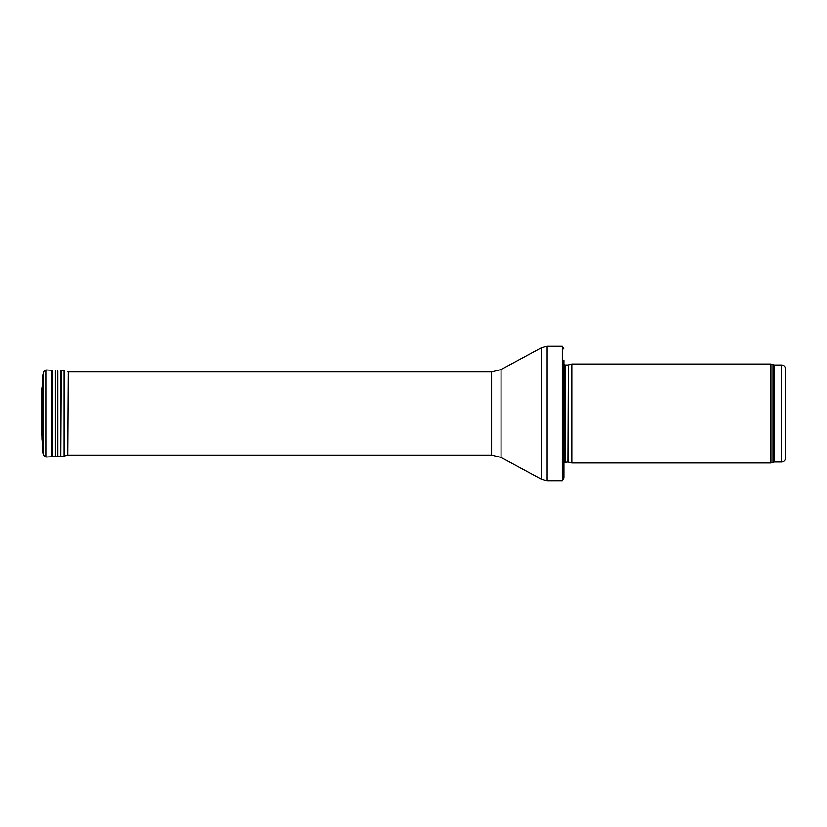 <?xml version="1.0" encoding="UTF-8"?>
<svg xmlns="http://www.w3.org/2000/svg" width="827" height="827" viewBox="0 0 827 827"><rect width="100%" height="100%" fill="white"/><g stroke="black" fill="none" stroke-linecap="round" stroke-linejoin="round"><path stroke-width="1.24" d="M785.65 458.044L785.65 368.956L785.65 458.044C785.412 460.443 784.099 461.766 781.691 462.004L774.475 462.004L771.053 462.986L571.86 462.986L571.86 364.014L771.053 364.014L771.053 462.986M568.366 462.055L568.366 364.945L567.963 462.004L571.86 462.986M567.963 462.004L563.942 462.469M563.942 360.055L563.942 478.037L562.308 480.807L547.154 480.807L541.499 479.371L501.048 457.455L491.62 455.067L67.917 455.067M563.942 348.963L562.308 346.193L562.308 480.807M43.283 408.455L43.283 418.545M41.888 435.943L41.412 392.432L42.559 384.472L42.094 439.613L41.888 391.057L42.053 439.209M42.684 375.789L42.684 451.211L42.539 378.642L43.562 371.757L45.961 369.948L51.853 370.258L51.853 456.742L60.619 456.256L60.619 370.744L63.886 370.889L63.886 456.111L68.403 455.067M52.256 370.3L52.256 456.7M55.182 370.765L55.182 456.235M57.663 370.899L57.663 456.101M64.558 370.982L64.558 456.018M67.917 455.243L68.403 371.933M41.35 395.895L41.402 430.433M785.65 368.956C785.412 366.557 784.099 365.234 781.691 364.996L781.691 462.004M781.691 364.996L774.475 364.996L774.475 462.004M774.475 364.996L773.121 364.759L773.121 462.241M567.963 364.996L565.068 364.996L565.068 462.004M562.308 346.193L547.154 346.193L547.154 480.807M491.62 455.067L491.62 371.933L501.048 369.545L541.499 347.629L541.499 479.371M501.048 369.545L501.048 457.455M42.777 375.117L42.684 451.211M43.562 371.757L43.562 455.243L42.777 451.883M45.961 369.948L45.961 457.052L43.562 455.243M61.033 370.744L60.619 456.256M43.242 408.042L43.242 418.958M773.121 364.759L771.053 364.014M568.366 364.945L571.86 364.014M565.068 364.996L563.942 364.531M541.499 347.629L547.154 346.193M491.62 371.933L67.917 371.933M42.559 442.528L42.094 439.613M42.528 402.025L42.528 424.975M45.961 457.052L51.853 456.742M61.033 456.256L63.886 456.111M41.35 395.957L41.35 431.043L41.35 395.957M41.412 434.568L41.35 431.105"/></g></svg>
